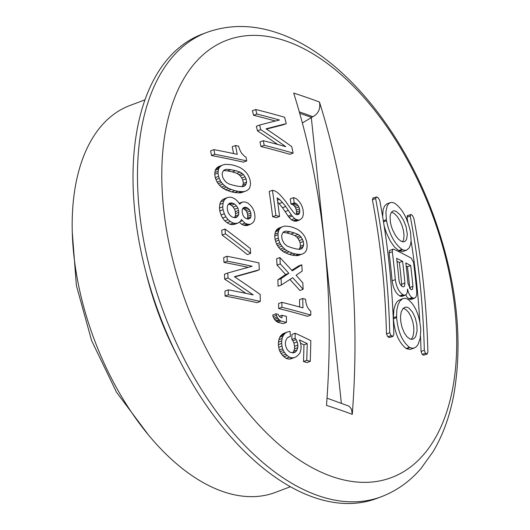 <?xml version="1.0" encoding="UTF-8"?>
<svg xmlns="http://www.w3.org/2000/svg" width="530" height="530" viewBox="0 0 530 530"><rect width="100%" height="100%" fill="white"/><g stroke="black" fill="none" stroke-linecap="round" stroke-linejoin="round"><path stroke-width="0.79" d="M290.44 486.739L275.328 492.423A206.673 115.679 -110.6 0 1 222.839 491.529A206.673 115.679 -110.6 0 1 81.163 296.906A206.673 115.679 -110.6 0 1 129.863 105.523L144.975 99.839M299.291 111.837A736.004 257.414 -6 0 1 300.199 112.155A736.004 257.414 -6 0 1 312.859 116.713L302.358 122.96M312.859 116.713C318.47 113.632 320.663 108.736 319.451 102.032A764.406 574.268 109.1 0 1 352.278 414.341L351.456 409.127L349.171 406.225L327.03 398.162M313.813 497.359A248.007 138.814 -110.6 0 1 143.802 263.814A248.007 138.814 -110.6 0 1 202.248 34.145L206.713 32.469A248.007 138.814 69.4 0 0 148.268 262.131A248.007 138.814 69.4 0 0 318.278 495.683A248.007 138.814 69.4 0 0 381.269 496.749L376.803 498.432A248.007 138.814 -110.6 0 1 313.813 497.359M352.278 414.341A746.088 260.945 174 0 0 339.611 409.783A746.088 260.945 174 0 0 326.5 405.397A764.406 574.268 -70.9 0 0 293.68 93.081A746.088 260.945 -6 0 1 306.784 97.474A746.088 260.945 -6 0 1 319.451 102.032M240.421 203.401A763.101 95.937 -25.5 0 0 242.561 201.996A767.38 150.116 -12.9 0 1 244.469 201.943A768.54 268.796 -6 0 1 246.046 202.281A768.792 376.929 1.7 0 1 248.066 203.189A766.771 542.667 22 0 1 250.657 205.614A764.87 595.475 36.3 0 1 252.452 207.873A761.53 630.826 66.5 0 1 253.969 211.006A759.463 611.567 92.9 0 1 254.638 213.484A758.748 570.022 109.1 0 1 254.97 216.366A758.914 507.018 122.1 0 1 254.85 218.678A760.398 392.014 135.4 0 1 253.996 221.302A763.498 216.77 147.9 0 1 252.644 222.878A765.565 96.248 154.5 0 1 250.498 224.289A768.467 150.328 167.1 0 0 248.59 224.342A768.811 268.889 174 0 0 247.013 224.005A768.242 376.664 -178.3 0 0 244.993 223.103A764.75 541.243 -158 0 0 242.415 220.672A762.219 593.414 -143.7 0 0 241.514 219.539A760.663 280.039 143.9 0 1 240.176 221.613A764.797 96.149 154.5 0 1 237.97 223.05L234.704 224.276A763.803 99.223 164.5 0 0 231.988 224.667A764.664 267.438 174 0 0 229.967 224.263A763.22 414.182 -174.7 0 0 227.032 222.732A759.987 521.672 -161 0 0 224.846 220.891A755.972 588.552 -143.7 0 0 222.554 218.082A750.699 621.849 -113.5 0 0 221.017 214.961A748.042 608.652 -91.6 0 0 219.771 210.96A746.591 560.892 -70.9 0 0 219.44 208.085A747.128 481.154 -55.3 0 0 219.798 204.408A749.135 386.204 -44.6 0 0 220.672 201.778A753.978 214.067 -32.1 0 0 222.415 199.784A758.158 65.667 -24 0 0 224.263 198.75L227.542 197.518A766.135 99.521 -15.5 0 1 230.252 197.133A768.48 268.776 -6 0 1 232.273 197.538A768.56 417.083 5.3 0 1 235.207 199.068A766.155 542.236 22 0 1 237.851 201.473A762.193 613.66 45.9 0 1 239.745 204.189A760.484 215.915 -32.1 0 0 240.421 203.401L239.454 203.765M239.143 203.321A758.933 95.413 -25.5 0 0 239.295 203.222L242.561 201.996M250.498 224.289L247.245 225.515A764.333 149.52 167.1 0 0 245.33 225.568A764.677 267.445 174 0 0 243.754 225.23A764.108 374.637 -178.3 0 0 241.733 224.329A760.596 538.301 -158 0 0 239.394 222.123M303.12 289.294A764.24 535.313 -159.1 0 0 292.659 277.694A768.811 92.087 154.7 0 1 281.351 285.001A762.975 573.195 -70.9 0 0 281.085 278.594A768.758 103.204 -25.9 0 0 288.83 273.301A764.141 544.211 -157.4 0 0 280.29 263.88A762.975 573.195 -70.9 0 0 279.866 257.534A764.843 538.904 21.5 0 1 292.282 270.83A768.785 86.145 -25 0 0 301.789 264.775A766.181 575.6 109.1 0 1 302.199 271.121A768.811 96.652 154.5 0 1 296.098 275.229A764.797 541.276 22 0 1 302.835 282.894A766.181 575.6 109.1 0 1 303.12 289.294L299.894 290.506A760.086 532.405 -159.1 0 0 289.936 279.462M281.351 285.001L278.111 286.22A758.808 570.061 -70.9 0 0 277.846 279.813A764.631 102.648 -25.9 0 0 285.604 274.514A759.98 541.249 -157.4 0 0 277.051 265.099A758.808 570.061 -70.9 0 0 276.633 258.753L279.866 257.534M291.805 270.3A764.651 85.681 -25 0 0 298.569 265.981L301.789 264.775M299.576 219.963A768.328 150.301 167.1 0 0 297.867 219.943A768.666 268.836 174 0 0 296.442 219.546A768.811 376.943 -178.3 0 0 294.601 218.572A768.427 543.84 -158 0 0 292.209 216.074A767.904 597.833 -143.7 0 0 291.374 214.922A767.685 610.845 -138.1 0 0 288.353 210.423A767.645 612.594 -137.2 0 0 285.736 206.508A768.162 582.205 -148.9 0 0 282.357 202.407A768.454 554.261 -155.9 0 0 279.456 199.366A768.805 437.734 -172.7 0 0 277.11 197.849A763.597 573.659 109.1 0 1 279.568 216.439A768.692 268.849 174 0 0 275.865 215.505A762.975 573.195 -70.9 0 0 272.42 190.277A767.718 268.505 -6 0 1 274.646 190.833A768.679 417.15 5.3 0 1 277.375 192.443A768.765 519.99 17.7 0 1 280.231 195A768.414 576.03 29.3 0 1 282.775 197.942A768.374 579.714 30.3 0 1 285.73 201.466A767.831 615.065 44.1 0 1 287.942 204.805A768.136 598.019 36.3 0 1 293.454 212.265A768.579 543.946 22 0 1 294.647 213.517A768.818 437.74 7.3 0 1 295.78 214.286A768.533 268.79 -6 0 1 297.204 214.683A767.784 72.345 -16.9 0 1 298.204 214.504A767.056 96.433 -25.5 0 0 299.145 213.855A766.281 330.329 -39.4 0 0 299.662 212.623A766.228 493.457 -55.3 0 0 299.761 210.814A766.592 575.911 -70.9 0 0 299.503 208.913A767.195 624.234 -91.6 0 0 298.887 206.912A768.136 629.176 -125.9 0 0 297.979 205.282A768.785 544.098 -158 0 0 296.78 204.037A768.725 437.687 -172.7 0 0 295.647 203.262A768.096 268.637 174 0 0 294.229 202.864A766.049 575.507 -70.9 0 0 293.461 197.644A767.824 268.544 -6 0 1 294.885 198.041A768.381 376.731 1.7 0 1 296.727 199.015A768.811 544.118 22 0 1 299.125 201.513A768.672 598.436 36.3 0 1 300.808 203.811A768.056 636.232 66.5 0 1 302.266 206.965A767.4 617.96 92.9 0 1 302.948 209.443A766.97 576.196 109.1 0 1 303.339 212.305A766.678 512.205 122.1 0 1 303.306 214.584A766.592 395.208 135.4 0 1 302.623 217.141A766.97 217.757 147.9 0 1 301.457 218.651A767.4 96.473 154.5 0 1 299.576 219.963L296.363 221.169A764.194 149.493 167.1 0 0 294.647 221.149A764.532 267.392 174 0 0 293.223 220.758A764.677 374.915 -178.3 0 0 291.381 219.784A764.293 540.911 -158 0 0 288.989 217.28A763.763 594.614 -143.7 0 0 288.148 216.134A763.544 607.552 -138.1 0 0 285.133 211.629A763.511 609.288 -137.2 0 0 282.51 207.72A764.021 579.071 -148.9 0 0 279.131 203.619A764.32 551.279 -155.9 0 0 277.72 202.135M279.568 216.439L276.342 217.651A764.558 267.405 174 0 0 272.639 216.717A758.808 570.061 -70.9 0 0 269.187 191.489L272.42 190.277M296.204 214.405A762.133 328.547 -39.4 0 0 296.442 213.835A762.08 490.787 -55.3 0 0 296.542 212.026A762.445 572.798 -70.9 0 0 296.283 210.125A763.054 620.868 -91.6 0 0 295.667 208.118A764.002 625.791 -125.9 0 0 294.76 206.495A764.651 541.17 -158 0 0 293.56 205.243A764.591 435.335 -172.7 0 0 292.427 204.474A763.955 267.193 174 0 0 291.003 204.077A761.901 572.387 -70.9 0 0 290.241 198.856L293.461 197.644M285.962 253.029A763.862 357.863 -179.6 0 0 283.729 251.969A762.948 460.623 -169.8 0 0 281.814 250.524A762.531 494.728 -165.4 0 0 280.264 249.173A761.564 556.367 -154.3 0 0 278.667 247.338A760.802 592.308 -143.7 0 0 277.428 245.602A759.841 622.386 -125.9 0 0 276.561 243.966A759.119 628.116 -105 0 0 275.6 241.355A758.841 617.437 -91.6 0 0 275.05 239.328A758.808 570.061 -70.9 0 0 274.732 235.949A759.357 489.031 -55.3 0 0 274.911 234.108A759.881 431.341 -48.4 0 0 275.415 231.888A760.881 328.004 -39.4 0 0 276.004 230.63A761.954 216.333 -32.1 0 0 276.965 229.464A762.71 130.393 -27.3 0 0 278.29 228.397A763.551 17.675 -21.5 0 0 279.654 227.814L282.881 226.602A768.01 35.112 -18.8 0 1 284.61 226.118A768.599 170.229 -11.8 0 1 286.75 226.211A768.692 203.434 -9.9 0 1 289.963 226.595A768.798 268.882 -6 0 1 292.851 227.377A768.811 331.031 -1.8 0 1 296.131 228.735A768.792 360.175 0.4 0 1 298.324 229.815A768.56 464.015 10.2 0 1 300.205 231.272A768.427 498.551 14.6 0 1 301.722 232.63A768.069 561.118 25.7 0 1 303.286 234.479A767.771 597.734 36.3 0 1 304.498 236.221A767.38 628.56 54.1 0 1 305.346 237.871A767.069 634.695 75 0 1 306.294 240.481A766.963 624.042 88.4 0 1 306.83 242.515A766.97 576.196 109.1 0 1 307.155 245.894A767.248 494.112 124.7 0 1 306.983 247.729A767.48 435.653 131.6 0 1 306.499 249.948A767.917 331.038 140.6 0 1 305.923 251.2A768.321 218.135 147.9 0 1 304.988 252.353A768.56 131.394 152.7 0 1 303.703 253.406A768.765 17.801 158.5 0 1 302.365 253.976A768.805 35.152 161.2 0 0 300.669 254.453A768.738 170.262 168.2 0 0 298.569 254.34L295.349 255.553A764.538 202.334 170.1 0 0 292.162 255.155A764.34 267.325 174 0 0 289.274 254.38A764.041 328.978 178.2 0 0 285.962 253.029L289.188 251.816A767.996 359.804 -179.6 0 0 286.955 250.756A767.089 463.127 -169.8 0 0 285.047 249.305A766.678 497.418 -165.4 0 0 283.49 247.96L280.264 249.173M302.365 253.976L299.152 255.188A764.677 34.96 161.2 0 0 297.449 255.659A764.604 169.348 168.2 0 0 295.349 255.553M302.736 298.483A765.764 267.822 -6 0 1 305.578 299.278A766.433 575.792 109.1 0 1 305.605 300.265A765.346 616.304 92.9 0 1 306.022 302.842A764.671 629.56 81 0 1 306.413 304.432A763.975 632.846 66.5 0 1 307.168 306.612A762.942 593.978 36.3 0 1 308.255 308.407A762.809 557.275 25.7 0 1 309.692 310.302A763.279 434.587 7.3 0 1 310.752 311.097A766.97 576.196 109.1 0 1 310.812 315.078L307.579 316.297A760.113 265.848 174 0 0 278.674 308.526A758.808 570.061 -70.9 0 0 278.594 303.551L281.847 302.332A764.823 267.491 -6 0 1 302.961 307.904A766.095 575.54 -70.9 0 0 302.736 298.483L299.503 299.695A761.948 572.42 -70.9 0 1 299.688 306.996M286.445 322.412L283.192 323.638A758.39 265.245 174 0 0 277.621 322.233A754.674 429.691 -172.7 0 0 276.501 321.458A753.408 488.812 -165.4 0 0 275.752 320.769A752.6 532.643 -158 0 0 274.626 319.491A751.997 585.458 -143.7 0 0 273.877 318.311A752.328 616.224 -125.9 0 0 273.122 316.629A754.13 620.882 -99 0 0 272.745 315.032L276.004 313.806A763.326 266.974 -6 0 1 278.257 314.363A757.701 627.652 66.5 0 1 278.634 315.449A757.357 536.009 22 0 1 279.76 316.728A759.417 432.387 7.3 0 1 280.88 317.503A763.014 266.862 -6 0 1 282 317.781A762.975 573.195 -70.9 0 0 281.993 315.284A763.326 266.974 -6 0 1 286.438 316.41A763.717 573.751 109.1 0 1 286.445 322.412A762.557 266.703 174 0 0 280.88 321.008L277.621 322.233M295.853 351.688A768.659 300.669 -37.3 0 0 296.999 349.952A768.5 436.23 -48.4 0 0 297.794 347.62A765.446 575.057 -70.9 0 0 297.853 345.09A761.537 626.983 -99 0 0 297.197 341.87A758.205 614.793 -131.2 0 0 296.157 339.564A756.827 535.631 -158 0 0 295.091 338.266A765.048 574.752 -70.9 0 0 295.157 333.231A760.013 340.525 -0.8 0 1 310.799 340.604A766.97 576.196 109.1 0 1 310.262 361.327A757.575 264.96 174 0 0 306.744 360.32A766.592 575.911 -70.9 0 0 307.214 343.625A759.271 340.187 179.2 0 0 299.41 339.935A759.755 626.149 58.8 0 1 300.437 342.751A762.14 627.474 81 0 1 301.086 345.977A765.87 575.368 109.1 0 1 301.02 348.501A767.652 512.855 122.1 0 1 300.596 350.933A768.626 436.303 131.6 0 1 299.801 353.265A767.758 217.976 147.9 0 1 297.542 355.716A766.473 131.036 152.7 0 1 296.045 356.849A764.253 17.695 158.5 0 1 294.554 357.478L291.288 358.711A758.019 71.431 163.1 0 0 289.062 359.148A753.11 263.397 174 0 0 286.14 358.386A749.413 426.696 -172.7 0 0 283.974 356.803A748.552 485.659 -165.4 0 0 282.536 355.405A748.307 546.675 -154.3 0 0 281.112 353.51A748.784 582.954 -143.7 0 0 280.052 351.708A750.374 614.628 -125.9 0 0 279.363 349.999A753.004 623.055 -105 0 0 278.7 347.283A755.767 608.592 -87.1 0 0 278.402 344.659A758.808 570.061 -70.9 0 0 278.469 342.135A761.504 508.747 -57.9 0 0 278.899 339.703A763.385 433.328 -48.4 0 0 279.694 337.365A764.538 329.581 -39.4 0 0 280.463 336.04A764.558 217.068 -32.1 0 0 281.602 334.808A763.949 130.605 -27.3 0 0 283.106 333.675A762.531 17.656 -21.5 0 0 284.59 333.045L287.85 331.82A765.207 72.106 -16.9 0 1 290.069 331.389A763.12 597.018 101.4 0 1 290.36 336.51A765.373 34.993 161.2 0 0 288.512 337.047A767.427 96.48 154.5 0 1 287.386 337.769A768.811 300.729 142.7 0 1 286.24 339.505A767.818 435.839 131.6 0 1 285.445 341.837A763.597 573.659 109.1 0 1 285.385 344.361A758.112 627.282 75 0 1 286.048 347.077A755.084 612.263 48.8 0 1 287.094 349.389A753.554 533.312 22 0 1 288.168 350.688A754.243 455.369 10.2 0 1 289.963 352.172A758.192 265.179 -6 0 1 292.885 352.94A763.637 34.914 -18.8 0 1 294.733 352.41A766.234 96.328 -25.5 0 0 295.853 351.688L292.673 352.881M292.62 352.867A764.525 299.052 -37.3 0 0 293.739 351.178A764.366 433.884 -48.4 0 0 294.528 348.846A761.299 571.936 -70.9 0 0 294.594 346.315A757.363 623.545 -99 0 0 293.945 343.095A754.011 611.395 -131.2 0 0 292.898 340.79A752.626 532.663 -158 0 0 291.831 339.492A760.894 571.631 -70.9 0 0 291.904 334.456L295.157 333.231M310.262 361.327L306.996 362.553A753.382 263.496 174 0 0 303.478 361.546A762.445 572.798 -70.9 0 0 303.962 344.851A755.084 338.312 179.2 0 0 300.53 343.215M286.26 123.642A756.933 39.684 161.4 0 0 266.093 128.823A765.452 458.602 9.8 0 1 291.719 146.611A766.97 576.196 109.1 0 1 293.123 153.09L289.883 154.309A759.285 265.556 174 0 0 260.972 146.538A758.808 570.061 -70.9 0 0 259.972 141.914L263.231 140.689A762.816 266.795 -6 0 1 285.776 146.658A765.91 457.529 -170.4 0 0 260.714 129.625L257.454 130.85A758.808 570.061 -70.9 0 0 256.354 126.259L259.62 125.027A755.979 41.552 -18.5 0 1 279.442 120.012A758.45 265.265 174 0 0 256.884 114.049A762.975 573.195 -70.9 0 0 255.692 109.491A757.575 264.96 -6 0 1 284.61 117.256A766.97 576.196 109.1 0 1 286.26 123.642L283.007 124.868A752.732 39.465 161.4 0 0 266.504 129.095M277.581 144.405A761.762 455.051 -170.4 0 0 257.454 130.85M275.408 121.019A754.263 263.801 174 0 0 253.605 115.282A758.808 570.061 -70.9 0 0 252.412 110.724L255.692 109.491M257.03 302.663A760.199 265.881 174 0 0 225.038 296.051A746.591 560.892 -70.9 0 0 224.965 291.076L228.264 289.837A764.903 267.524 -6 0 1 253.188 294.912A759.331 453.6 -170.4 0 0 227.973 277.939L224.674 279.177A746.591 560.892 -70.9 0 0 224.501 274.235L227.801 272.996A768.805 42.254 -18.5 0 1 252.181 266.265A767.347 268.379 174 0 0 227.277 261.184L223.985 262.423A746.591 560.892 -70.9 0 0 223.72 257.514L227.006 256.281A767.645 268.485 -6 0 1 258.938 262.913A758.748 570.022 109.1 0 1 259.302 269.783A768.818 40.306 161.4 0 0 234.419 276.733A760.106 455.396 9.8 0 1 260.177 294.475A758.748 570.022 109.1 0 1 260.296 301.431L257.03 302.663M245.913 293.362A755.144 451.096 -170.4 0 0 224.674 279.177M248.239 267.345A763.207 266.928 174 0 0 223.985 262.423M259.302 269.783L256.05 271.002A764.684 40.088 161.4 0 0 234.75 276.952M245.668 191.111L242.409 192.337A760.504 34.768 161.2 0 0 240.58 192.86A762.789 168.944 168.2 0 0 238.275 192.827A763.266 201.996 170.1 0 0 234.77 192.549A764.055 267.226 174 0 0 231.577 191.886A764.545 329.19 178.2 0 0 227.893 190.674A764.658 358.24 -179.6 0 0 225.402 189.714A764.18 461.372 -169.8 0 0 223.236 188.362A763.597 495.424 -165.4 0 0 221.474 187.097A761.637 556.42 -154.3 0 0 219.632 185.354A759.51 591.301 -143.7 0 0 218.194 183.691A756.019 619.252 -125.9 0 0 217.161 182.115A752.183 622.379 -105 0 0 215.982 179.59A749.851 610.123 -91.6 0 0 215.273 177.623A746.591 560.892 -70.9 0 0 214.749 174.317A745.134 479.869 -55.3 0 0 214.855 172.508A745.26 423.039 -48.4 0 0 215.286 170.309A746.684 321.882 -39.4 0 0 215.869 169.057A749.281 212.729 -32.1 0 0 216.863 167.877A751.659 128.505 -27.3 0 0 218.254 166.784A754.958 17.477 -21.5 0 0 219.718 166.168L223.004 164.929A760.676 34.781 -18.8 0 1 224.866 164.393A764.326 169.282 -11.8 0 1 227.211 164.413A765.121 202.486 -9.9 0 1 230.742 164.678A766.519 268.087 -6 0 1 233.935 165.347A767.592 330.501 -1.8 0 1 237.586 166.566A767.996 359.804 0.4 0 1 240.037 167.546A768.805 464.161 10.2 0 1 242.164 168.911A768.778 498.783 14.6 0 1 243.893 170.196A768.103 561.144 25.7 0 1 245.695 171.952A767.062 597.184 36.3 0 1 247.099 173.621A765.068 626.665 54.1 0 1 248.113 175.205A762.624 631.011 75 0 1 249.279 177.735A761.067 619.245 88.4 0 1 249.968 179.71A758.748 570.022 109.1 0 1 250.491 183.016A757.602 487.905 124.7 0 1 250.392 184.824A757.582 430.029 131.6 0 1 249.974 187.017A758.43 326.944 140.6 0 1 249.411 188.263A760.04 215.79 147.9 0 1 248.451 189.429A761.557 130.195 152.7 0 1 247.099 190.508A763.677 17.682 158.5 0 1 245.668 191.111A764.658 34.96 161.2 0 0 243.84 191.635L240.58 192.86M246.728 160.915L243.469 162.14A761.683 266.398 174 0 0 211.49 155.522A746.591 560.892 -70.9 0 0 210.609 150.851L213.908 149.612A765.353 267.683 -6 0 1 237.248 154.349A756.807 568.558 -70.9 0 0 235.499 145.498A764.359 267.332 -6 0 1 238.646 146.181A757.529 569.107 109.1 0 1 238.831 147.108A760.517 612.415 92.9 0 1 239.692 149.52A762.412 627.706 81 0 1 240.362 151.004A764.452 633.244 66.5 0 1 241.508 153.037A767.877 597.82 36.3 0 1 242.952 154.7A768.619 561.515 25.7 0 1 244.774 156.443A768.275 437.429 7.3 0 1 246.026 157.172A758.748 570.022 109.1 0 1 246.728 160.915A765.83 267.849 174 0 0 214.789 154.283A750.824 564.072 -70.9 0 0 213.908 149.612M233.584 153.567A752.607 565.404 -70.9 0 0 232.226 146.73L235.499 145.498M250.637 253.367L247.377 254.592A759.298 492.635 -165.4 0 0 222.143 235.088A746.591 560.892 -70.9 0 0 221.726 230.239L225.011 229.006A763.995 495.683 14.6 0 1 250.299 248.49A756.986 568.697 109.1 0 1 250.637 253.367A763.458 495.331 -165.4 0 0 225.429 233.856L222.143 235.088M177.225 355.723A206.673 115.679 -110.6 0 1 146.121 272.99M299.086 249.325A763.637 298.708 -37.3 0 0 299.894 247.828A763.2 393.459 -44.6 0 0 300.424 246.099A762.445 572.798 -70.9 0 0 300.106 242.714A762.67 631.773 -113.5 0 0 299.205 240.587A763.008 618.695 -131.2 0 0 297.953 238.354A763.823 540.587 -158 0 0 296.787 237.095A764.273 461.425 -169.8 0 0 294.912 235.631A764.651 318.344 177.4 0 0 290.924 234.068A764.684 267.445 174 0 0 286.591 232.902A764.651 214.325 170.8 0 0 283.066 232.392M243.84 191.635A766.937 169.865 168.2 0 0 241.541 191.602A767.407 203.089 170.1 0 0 238.036 191.323A768.189 268.67 174 0 0 234.843 190.661L231.577 191.886M238.036 191.323L234.77 192.549M250.849 216.849A758.225 488.302 -55.3 0 0 251.021 215.014A757.887 569.372 -70.9 0 0 250.803 213.1A758.927 617.503 -91.6 0 0 250.186 211.092A762.113 624.241 -125.9 0 0 249.232 209.489A766.367 542.382 -158 0 0 247.941 208.27A768.301 437.449 -172.7 0 0 246.708 207.535A768.672 268.842 174 0 0 245.132 207.197A766.685 72.246 163.1 0 0 244.005 207.422A763.73 96.016 154.5 0 1 242.939 208.124A758.9 327.149 140.6 0 1 242.316 209.396A756.197 486.997 124.7 0 1 242.144 211.225A755.86 567.849 109.1 0 1 242.369 213.146A756.966 615.913 88.4 0 1 242.978 215.153A760.411 622.849 54.1 0 1 243.932 216.763A765.28 541.614 22 0 1 245.224 217.976A767.745 437.131 7.3 0 1 246.457 218.711A768.811 268.889 -6 0 1 248.033 219.049A767.513 72.325 -16.9 0 1 249.16 218.824A765.055 96.182 -25.5 0 0 250.226 218.121A760.755 327.951 -39.4 0 0 250.849 216.849L247.596 218.075A754.031 485.599 -55.3 0 0 247.768 216.24A753.693 566.225 -70.9 0 0 247.55 214.319A754.733 614.098 -91.6 0 0 246.934 212.318A757.94 620.822 -125.9 0 0 245.98 210.708A762.219 539.447 -158 0 0 244.688 209.496A764.167 435.09 -172.7 0 0 243.449 208.76A764.538 267.392 174 0 0 242.707 208.601M247.205 218.87A756.575 326.149 -39.4 0 0 247.596 218.075M250.226 218.121L247.855 219.009M234.671 204.07A768.54 400.806 -176.2 0 0 233.001 203.268A768.639 268.829 174 0 0 231.391 202.944A766.97 120.489 165.6 0 0 229.834 203.096A761.458 130.181 152.7 0 1 228.384 204.209A756.913 296.078 142.7 0 1 227.397 205.885A752.302 502.606 122.1 0 1 227.271 208.197A752.057 564.993 109.1 0 1 227.496 210.119A753.024 606.386 92.9 0 1 228.172 212.596A758.715 615.211 48.8 0 1 229.603 214.763A763.279 557.62 25.7 0 1 231.378 216.525A767.963 400.501 3.8 0 1 233.048 217.333A768.818 268.889 -6 0 1 234.664 217.658A767.89 120.635 -14.4 0 1 236.221 217.505A763.432 130.519 -27.3 0 0 237.665 216.386A759.444 297.065 -37.3 0 0 238.652 214.716A755.23 504.56 -57.9 0 0 238.785 212.398A754.985 567.193 -70.9 0 0 238.566 210.476A755.879 608.685 -87.1 0 0 237.884 207.998A761.034 617.092 -131.2 0 0 236.453 205.839A764.976 558.858 -154.3 0 0 234.671 204.07L231.405 205.302A764.406 398.646 -176.2 0 0 229.735 204.5A764.505 267.385 174 0 0 228.377 204.222M236.453 205.839L233.187 207.064A760.815 555.818 -154.3 0 0 231.405 205.302M246.602 182.154A757.887 569.372 -70.9 0 0 246.079 178.842A762.988 632.032 -113.5 0 0 244.993 176.788A765.174 620.451 -131.2 0 0 243.508 174.642A768.208 543.687 -158 0 0 242.177 173.442A768.818 464.167 -169.8 0 0 240.05 172.078A767.738 319.63 177.4 0 0 235.618 170.68A766.937 268.233 174 0 0 230.828 169.686A765.903 214.677 170.8 0 0 226.482 169.262A761.418 34.814 161.2 0 0 224.614 169.799A757.748 95.261 154.5 0 1 223.554 170.494A752.666 294.415 142.7 0 1 222.64 172.144A751.056 387.198 135.4 0 1 222.13 173.873A751.944 564.907 109.1 0 1 222.653 177.179A758.774 628.54 66.5 0 1 223.759 179.226A761.948 617.834 48.8 0 1 225.27 181.359A766.864 542.733 22 0 1 226.628 182.552A768.487 463.969 10.2 0 1 228.794 183.903A768.467 319.935 -2.6 0 1 233.293 185.275A767.937 268.584 -6 0 1 238.076 186.269A767.228 215.048 -9.2 0 1 242.362 186.719A764.101 34.934 -18.8 0 1 244.191 186.196A761.504 95.738 -25.5 0 0 245.224 185.507A757.92 296.469 -37.3 0 0 246.112 183.87A756.88 390.199 -44.6 0 0 246.602 182.154L243.343 183.373A753.693 566.225 -70.9 0 0 242.819 180.067A758.821 628.58 -113.5 0 0 241.733 178.014A761.027 617.086 -131.2 0 0 240.249 175.867A764.074 540.759 -158 0 0 238.911 174.675A764.684 461.67 -169.8 0 0 236.784 173.303A763.597 317.907 177.4 0 0 232.345 171.912A762.789 266.782 174 0 0 227.549 170.918A761.749 213.517 170.8 0 0 223.534 170.527M246.112 183.87L242.853 185.096A752.679 388.04 -44.6 0 0 243.343 183.373M294.554 357.478A762.193 71.822 163.1 0 0 292.335 357.916A757.304 264.868 174 0 0 289.413 357.154A753.627 429.095 -172.7 0 0 287.247 355.57L283.974 356.803M289.413 357.154L286.14 358.386M423.536 355.186L426.822 353.947A765.201 267.63 174 0 0 425.491 353.179L424.311 350.244A755.263 567.398 -70.9 0 0 410.213 216.035L410.929 214.531A765.214 267.63 -6 0 1 412.26 215.306L413.791 218.108A753.779 566.285 109.1 0 1 427.889 352.317L426.822 353.947L427.293 354.014L423.536 355.186A761.047 266.173 174 0 0 422.211 354.411L425.491 353.179M402.641 249.716A768.361 268.73 174 0 0 401.952 249.365C394.512 243.78 389.365 234.214 386.509 220.672A763.518 573.606 -70.9 0 0 386.35 219.698L385.9 211.821L387.205 205.912L388.45 203.924L390.252 202.632L392.028 202.394L394.287 203.069A764.916 267.531 -6 0 1 394.804 203.334C402.33 208.807 407.557 218.393 410.492 232.094A756.383 568.246 109.1 0 1 410.651 233.061L411.094 240.931L410.644 244.191L409.186 247.954L406.404 250.246L404.35 250.319L402.641 249.716L399.401 250.942A764.22 267.286 174 0 0 398.712 250.584L394.452 246.993L390.345 241.143L386.39 232.882L384.171 226.065M285.856 231.113A768.228 35.126 161.2 0 0 284.126 231.603A767.447 96.48 154.5 0 1 283.126 232.279A765.823 299.563 142.7 0 1 282.212 233.929A764.962 394.366 135.4 0 1 281.668 235.671A763.597 573.659 109.1 0 1 281.986 239.05A764.134 632.979 66.5 0 1 282.901 241.177A764.817 620.16 48.8 0 1 284.179 243.396A766.44 542.435 22 0 1 285.372 244.648A767.42 463.326 10.2 0 1 287.286 246.092A768.434 319.921 -2.6 0 1 291.328 247.636A768.619 268.823 -6 0 1 295.66 248.802A768.738 215.471 -9.2 0 1 299.556 249.398A768.765 35.146 -18.8 0 1 301.245 248.928A768.513 96.619 -25.5 0 0 302.226 248.259A767.778 300.325 -37.3 0 0 303.114 246.622A767.347 395.599 -44.6 0 0 303.644 244.886A766.592 575.911 -70.9 0 0 303.319 241.508A766.817 635.205 -113.5 0 0 302.425 239.374A767.155 622.054 -131.2 0 0 301.166 237.148A767.963 543.515 -158 0 0 300.006 235.883A768.414 463.922 -169.8 0 0 298.125 234.426A768.785 320.067 177.4 0 0 294.143 232.862A768.818 268.889 174 0 0 289.811 231.69A768.785 215.485 170.8 0 0 285.856 231.113L283.583 231.974M289.811 231.69L286.591 232.902M250.803 213.1L247.55 214.319M251.021 215.014L247.768 216.24M303.319 241.508L300.106 242.714M303.644 244.886L300.424 246.099M237.97 223.05A767.943 99.759 164.5 0 0 235.254 223.441A768.798 268.882 174 0 0 233.24 223.031A767.361 416.428 -174.7 0 0 230.305 221.5A764.147 524.528 -161 0 0 228.125 219.659A760.153 591.805 -143.7 0 0 225.833 216.849L222.554 218.082M228.125 219.659L224.846 220.891M292.209 216.074L288.989 217.28M294.601 218.572L291.381 219.784M287.247 355.57A752.772 488.402 -165.4 0 0 285.816 354.173A752.527 549.762 -154.3 0 0 284.391 352.278A753.004 586.24 -143.7 0 0 283.331 350.476A754.587 618.079 -125.9 0 0 282.636 348.767L279.363 349.999M283.331 350.476L280.052 351.708M296.442 219.546L293.223 220.758M297.867 219.943L294.647 221.149M410.697 265.537A768.705 268.849 174 0 0 405.808 262.946A759.755 570.777 109.1 0 1 408.034 283.729L410.829 289.44A768.685 268.849 -6 0 1 410.975 289.512L411.85 289.658L412.525 289.108L412.93 286.319A758.172 569.584 -70.9 0 0 410.697 265.537L407.444 266.762A764.571 267.405 174 0 0 406.172 266.08M282.636 348.767A757.198 626.526 -105 0 0 281.973 346.05A759.947 611.958 -87.1 0 0 281.668 343.427A762.975 573.195 -70.9 0 0 281.735 340.903A765.658 511.523 -57.9 0 0 282.165 338.471A767.526 435.68 -48.4 0 0 282.96 336.139L279.694 337.365M282.165 338.471L278.899 339.703M294.143 232.862L290.924 234.068M406.172 348.495C398.971 342.824 394.711 332.926 393.392 318.795A759.357 570.479 -70.9 0 0 393.346 317.781L393.863 309.58L395.334 304.657L396.758 302.173L398.5 300.43L403.231 298.483L405.423 298.357L407.159 298.947A768.354 268.73 -6 0 1 407.848 299.298C415.096 304.949 419.389 314.84 420.721 328.964A756.383 568.246 109.1 0 1 420.767 329.971L420.23 338.246L418.024 344.533L416.394 346.653L414.46 347.945L412.274 348.263L409.942 347.534A764.903 267.524 174 0 0 409.432 347.269L406.172 348.495A760.749 266.073 174 0 1 406.689 348.76L410.127 349.455L414.367 347.978M402.919 298.589L399.991 300.954L397.984 304.935L396.804 310.255L396.579 316.569A763.518 573.606 -70.9 0 1 396.625 317.576C397.957 331.707 402.224 341.605 409.432 347.269M281.993 315.284L279.363 316.271M297.979 205.282L294.76 206.495M298.887 206.912L295.667 208.118M291.374 214.922L288.148 216.134M233.001 203.268L229.735 204.5M230.305 221.5L227.032 222.732M283.49 247.96A765.717 559.402 -154.3 0 0 281.894 246.125A764.956 595.541 -143.7 0 0 280.661 244.39A764.002 625.791 -125.9 0 0 279.794 242.747A763.286 631.561 -105 0 0 278.833 240.143A763.001 620.822 -91.6 0 0 278.283 238.116A762.975 573.195 -70.9 0 0 277.959 234.73A763.518 491.714 -55.3 0 0 278.144 232.895A764.041 433.699 -48.4 0 0 278.641 230.669A765.035 329.793 -39.4 0 0 279.237 229.41A766.102 217.505 -32.1 0 0 280.191 228.251A766.85 131.102 -27.3 0 0 281.516 227.185A767.685 17.775 -21.5 0 0 282.881 226.602M281.516 227.185L278.29 228.397M389.365 337.504L392.604 336.285A765.201 267.63 174 0 0 391.074 335.589L389.722 332.721A765.048 574.752 -70.9 0 0 375.624 198.511L376.512 196.941A765.214 267.63 -6 0 1 378.049 197.644L379.738 200.386A764.253 574.156 109.1 0 1 393.836 334.596L392.604 336.285L393.147 336.325L389.365 337.504A761.047 266.173 174 0 0 387.834 336.808L391.074 335.589M234.843 190.661A768.679 330.972 178.2 0 0 231.166 189.448A768.792 360.175 -179.6 0 0 228.675 188.481A768.321 463.869 -169.8 0 0 226.515 187.13A767.738 498.107 -165.4 0 0 224.753 185.858A765.784 559.448 -154.3 0 0 222.911 184.122A763.67 594.547 -143.7 0 0 221.48 182.459A760.199 622.677 -125.9 0 0 220.447 180.882A756.389 625.85 -105 0 0 219.268 178.352A754.064 613.554 -91.6 0 0 218.565 176.384A750.824 564.072 -70.9 0 0 218.042 173.078A749.374 482.605 -55.3 0 0 218.148 171.269L214.855 172.508M218.042 173.078L214.749 174.317M280.88 321.008A758.867 432.076 -172.7 0 0 279.76 320.233A757.608 491.535 -165.4 0 0 279.012 319.544A756.8 535.611 -158 0 0 277.892 318.265A756.204 588.731 -143.7 0 0 277.137 317.086A756.529 619.669 -125.9 0 0 276.382 315.403A758.317 624.333 -99 0 0 276.004 313.806M276.382 315.403L273.122 316.629M277.137 317.086L273.877 318.311M277.892 318.265L274.626 319.491M279.012 319.544L275.752 320.769M402.601 261.303A768.705 268.849 174 0 0 396.652 258.342A762.306 572.692 109.1 0 1 398.971 280.092C399.428 283.232 400.508 285.359 402.21 286.478A768.659 268.836 -6 0 1 402.628 286.69L403.648 286.836L404.443 286.2L404.92 283.053A760.709 571.492 -70.9 0 0 402.601 261.303L399.362 262.522A764.571 267.405 174 0 0 397.003 261.33M300.006 235.883L296.787 237.095M301.166 237.148L297.953 238.354M407.484 289.148L407.325 292.103L406.51 294.223L405.152 295.21L403.456 294.945A768.434 268.756 174 0 0 402.959 294.693C398.944 292.05 396.407 287.022 395.34 279.608A763.207 573.374 -70.9 0 0 392.306 251.71L392.571 249.544L393.823 249.213A768.5 268.783 -6 0 1 411.346 258.19L413.599 262.622A756.933 568.657 109.1 0 1 416.719 291.427L416.666 294.72L415.884 297.098L414.506 298.218L412.751 297.926A768.493 268.776 174 0 0 412.121 297.595C409.968 296.19 408.451 293.388 407.557 289.175L407.484 289.201M405.39 295.137L401.912 296.429L400.216 296.164A764.293 267.312 174 0 0 399.719 295.912L402.959 294.693M401.647 286.107L401.68 284.272A756.529 568.352 -70.9 0 0 399.362 262.522M242.415 220.672L240.262 221.48M284.391 352.278L281.112 353.51M298.125 234.426L294.912 235.631M295.091 338.266L291.831 339.492M296.157 339.564L292.898 340.79M238.785 212.398L235.519 213.623A750.771 564.026 -70.9 0 0 235.3 211.708A751.672 605.3 -87.1 0 0 234.618 209.224A756.853 613.707 -131.2 0 0 233.187 207.064M238.652 214.716L235.393 215.942A751.023 501.744 -57.9 0 0 235.519 213.623M280.29 263.88L277.051 265.099M288.83 273.301L285.604 274.514M245.132 207.197L243.303 207.886M280.661 244.39L277.428 245.602M281.894 246.125L278.667 247.338M298.569 254.34A768.672 203.427 170.1 0 0 295.382 253.943A768.473 268.77 174 0 0 292.494 253.168A768.182 330.76 178.2 0 0 289.188 251.816M292.494 253.168L289.274 254.38M279.794 242.747L276.561 243.966M294.229 202.864L291.003 204.077M300.669 254.453L297.449 255.659M214.789 154.283L211.49 155.522M281.735 340.903L278.469 342.135M293.123 153.09A763.452 267.014 174 0 0 264.231 145.319L260.972 146.538M230.828 169.686L227.549 170.918M235.618 170.68L232.345 171.912M279.456 199.366L277.435 200.128M282.357 202.407L279.131 203.619M218.148 171.269A749.499 425.444 -48.4 0 0 218.579 169.07A750.917 323.711 -39.4 0 0 219.162 167.818A753.494 213.928 -32.1 0 0 220.149 166.645A755.86 129.221 -27.3 0 0 221.54 165.552L218.254 166.784M220.149 166.645L216.863 167.877M282.96 336.139A768.672 331.363 -39.4 0 0 283.729 334.814A768.692 218.241 -32.1 0 0 284.862 333.582L281.602 334.808M283.729 334.814L280.463 336.04M264.231 145.319A762.975 573.195 -70.9 0 0 263.231 140.689M218.565 176.384L215.273 177.623M231.391 202.944L228.735 203.937M310.812 315.078A764.273 267.305 174 0 0 281.927 307.301L278.674 308.526M225.833 216.849A754.905 625.34 -113.5 0 0 224.303 213.729A752.269 612.09 -91.6 0 0 223.05 209.728A750.824 564.072 -70.9 0 0 222.719 206.846A751.361 483.877 -55.3 0 0 223.084 203.175A753.349 388.384 -44.6 0 0 223.958 200.545A758.172 215.253 -32.1 0 0 225.694 198.551L222.415 199.784M223.958 200.545L220.672 201.778M244.993 223.103L241.733 224.329M247.013 224.005L243.754 225.23M390.252 202.632L386.814 203.931L384.535 206.044L383.104 209.787L382.64 216.624M409.71 288.393L409.677 287.538A753.978 566.438 -70.9 0 0 407.444 266.762M218.579 169.07L215.286 170.309M424.311 350.244L421.032 351.476L422.211 354.411M401.13 241.249L398.262 239.01L395.42 235.34L392.571 229.775L391.213 225.84L390.338 221.944L390.087 216.22L391.08 212.696L392.916 210.993L394.419 210.827L396.188 211.397L399.998 214.683L403.568 220.275L406.086 226.76L407.312 234.326L406.636 239.096L405.702 240.719L404.436 241.64L402.886 241.819L401.13 241.249M402.595 241.773L403.641 239.5L404.052 235.539L403.476 230.636L401.965 225.363L399.911 220.745L397.222 216.512L394.34 213.537L391.471 212.099M225.429 233.856A750.824 564.072 -70.9 0 0 225.011 229.006M227.973 277.939A750.824 564.072 -70.9 0 0 227.801 272.996M372.769 198.114L376.512 196.941M373.272 198.16L372.391 199.724A760.894 571.631 -70.9 0 1 386.483 333.933L387.834 336.808M405.761 294.958L407.106 297.204L408.868 298.814A764.359 267.332 174 0 1 409.498 299.152L411.253 299.443L414.692 298.158M302.226 248.259L299.298 249.358M285.047 249.305L281.814 250.524M285.736 206.508L282.51 207.72M279.237 229.41L276.004 230.63M278.641 230.669L275.415 231.888M307.214 343.625L303.962 344.851M393.041 249.133L389.583 250.478L389.073 252.923A759.046 570.24 -70.9 0 1 392.114 280.82C393.174 288.24 395.711 293.269 399.719 295.912M250.186 211.092L246.934 212.318M222.911 184.122L219.632 185.354M224.753 185.858L221.474 187.097M224.303 213.729L221.017 214.961M226.482 169.262L224.038 170.176M297.794 347.62L294.528 348.846M296.999 349.952L293.739 351.178M278.144 232.895L274.911 234.108M277.959 234.73L274.732 235.949M292.335 357.916L289.062 359.148M248.59 224.342L245.33 225.568M225.694 198.551A762.326 66.031 -24 0 0 227.542 197.518M421.032 351.476A751.056 564.238 -70.9 0 0 420.535 336.325M419.8 321.717A751.056 564.238 -70.9 0 0 411.088 241.024M407.948 222.653A751.056 564.238 -70.9 0 0 406.934 217.267L407.65 215.763M303.114 246.622L299.894 247.828M221.54 165.552A759.146 17.576 -21.5 0 0 223.004 164.929M256.884 114.049L253.605 115.282M295.647 203.262L292.427 204.474M297.197 341.87L293.945 343.095M244.993 176.788L241.733 178.014M246.079 178.842L242.819 180.067M407.212 215.69L410.929 214.531M238.566 210.476L235.3 211.708M247.941 208.27L244.688 209.496M249.232 209.489L245.98 210.708M234.406 217.605A755.263 295.429 -37.3 0 0 235.393 215.942M241.991 186.679A753.726 294.832 -37.3 0 0 242.853 185.096M281.085 278.594L277.846 279.813M226.515 187.13L223.236 188.362M228.675 188.481L225.402 189.714M240.05 172.078L236.784 173.303M242.177 173.442L238.911 174.675M306.744 360.32L303.478 361.546M284.862 333.582A768.083 131.314 -27.3 0 0 286.366 332.449A766.678 17.748 -21.5 0 0 287.85 331.82M286.366 332.449L283.106 333.675M241.541 191.602L238.275 192.827M243.508 174.642L240.249 175.867M246.708 207.535L243.449 208.76M297.853 345.09L294.594 346.315M220.447 180.882L217.161 182.115M221.48 182.459L218.194 183.691M227.277 261.184A750.824 564.072 -70.9 0 0 227.006 256.281M237.884 207.998L234.618 209.224M286.955 250.756L283.729 251.969M299.145 213.855L297.045 214.643M219.162 167.818L215.869 169.057M299.761 210.814L296.542 212.026M299.662 212.623L296.442 213.835M280.191 228.251L276.965 229.464M260.296 301.431A764.359 267.332 174 0 0 228.344 294.812A750.824 564.072 -70.9 0 0 228.264 289.837M228.344 294.812L225.038 296.051M299.503 208.913L296.283 210.125M219.268 178.352L215.982 179.59M288.353 210.423L285.133 211.629M278.283 238.116L275.05 239.328M399.401 250.942L402.667 251.578L406.689 250.153M281.927 307.301A762.975 573.195 -70.9 0 0 281.847 302.332M278.833 240.143L275.6 241.355M245.224 185.507L242.077 186.692M231.166 189.448L227.893 190.674M222.719 206.846L219.44 208.085M223.05 209.728L219.771 210.96M279.76 320.233L276.501 321.458M281.668 343.427L278.402 344.659M281.973 346.05L278.7 347.283M296.78 204.037L293.56 205.243M295.382 253.943L292.162 255.155M275.865 215.505L272.639 216.717M290.36 336.51L287.903 337.438M285.816 354.173L282.536 355.405M260.714 129.625A762.975 573.195 -70.9 0 0 259.62 125.027M223.084 203.175L219.798 204.408M237.665 216.386L234.426 217.611M233.24 223.031L229.967 224.263M235.254 223.441L231.988 224.667M411.26 339.333L412.883 336.616L413.791 332.383L413.771 327.248L412.817 321.823L410.876 316.317L408.484 312.19L405.781 309.421L403.151 308.308M302.425 239.374L299.205 240.587M409.564 338.789L406.801 336.53L404.277 332.82L401.972 327.169L400.793 321.75L400.521 316.476L401.21 311.965L403.091 308.367L405.417 307.095L407.186 307.254L409.021 308.195L412.565 312.183L415.262 317.914L416.871 324.658L417.057 331.177L415.765 336.278L414.559 338.06L412.996 339.134L411.379 339.346L409.564 338.789M299.702 113.281L311.282 117.302L341.32 403.105M286.372 41.174A233.65 130.778 69.4 0 0 163.571 208.29A233.65 130.778 69.4 0 0 332.131 476.569A233.65 130.778 69.4 0 0 454.932 309.454A233.65 130.778 69.4 0 0 286.372 41.174M401.952 249.365L398.712 250.584M386.509 220.672L383.495 221.805M396.625 317.576L393.392 318.795M400.216 296.164L403.456 294.945M404.92 283.053L401.68 284.272M386.35 219.698L383.336 220.831M412.93 286.319L409.677 287.538M375.624 198.511L372.391 199.724M409.498 299.152L412.751 297.926M392.306 251.71L389.073 252.923M408.868 298.814L412.121 297.595M396.579 316.569L393.346 317.781M410.213 216.035L406.934 217.267M389.722 332.721L386.483 333.933M409.942 347.534L406.689 348.76M395.34 279.608L392.114 280.82M381.269 496.749C396.606 490.893 409.869 481.452 421.052 468.421L433.202 451.5C442.868 435.216 449.725 416.375 453.766 394.976C463.465 339.154 456.542 278.853 433.003 214.074C401.117 127.405 340.585 54.292 278.502 33.277C253.433 24.519 229.503 24.254 206.713 32.469M148.619 435.17L116.501 392.226L91.637 340.691L76.386 285.544L72.259 232.074"/></g></svg>
